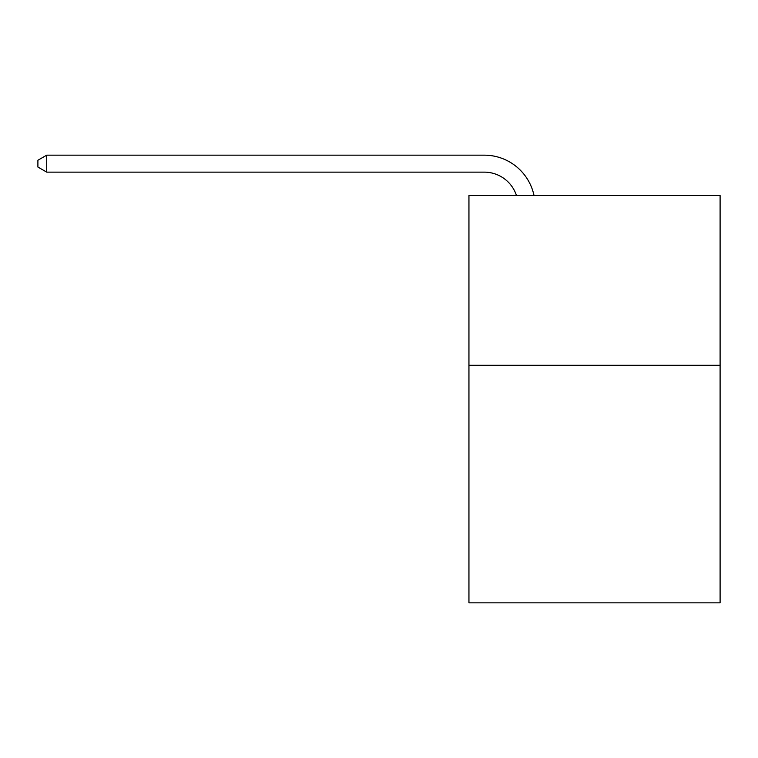 <?xml version="1.0" encoding="UTF-8"?>
<svg xmlns="http://www.w3.org/2000/svg" width="758" height="758" viewBox="0 0 758 758"><rect width="100%" height="100%" fill="white"/><g stroke="black" fill="none" stroke-linecap="round" stroke-linejoin="round"><path stroke-width="1.14" d="M720.1 365.252L720.1 602.837L468.946 602.837L468.946 195.555L720.1 195.555L720.1 365.252L468.946 365.252M516.482 195.555A33.939 33.939 -36.6 0 0 484.21 172.132L46.721 172.132L37.9 167.044L37.9 160.251L46.721 155.163L484.21 155.163A50.909 50.909 143.4 0 1 534.03 195.555M46.721 155.163L46.721 172.132"/></g></svg>
